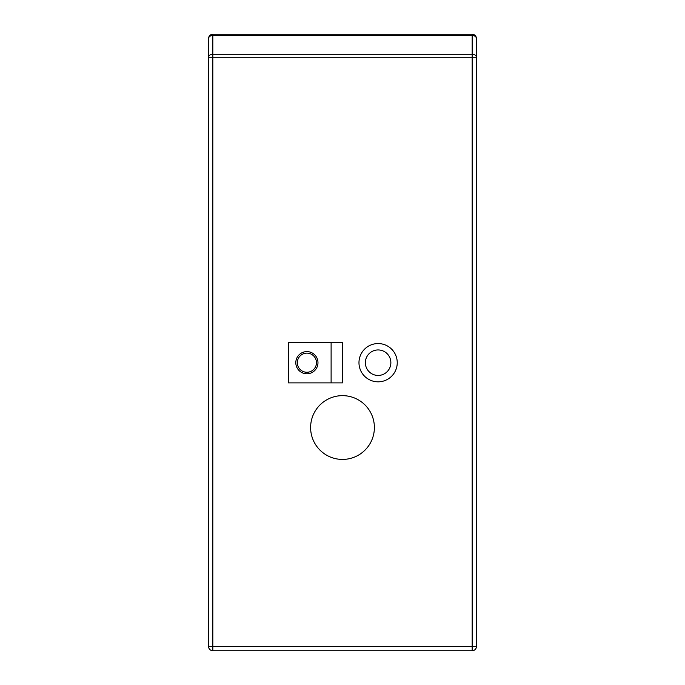 <?xml version="1.0" encoding="UTF-8"?>
<svg xmlns="http://www.w3.org/2000/svg" width="685" height="685" viewBox="0 0 685 685"><rect width="100%" height="100%" fill="white"/><g stroke="black" fill="none" stroke-linecap="round" stroke-linejoin="round"><path stroke-width="1.03" d="M331.112 382.889L331.112 342.5M306.889 351.61A11.088 11.088 0 0 1 317.977 362.699A11.088 11.088 0 0 1 306.889 373.779A11.088 11.088 0 0 1 295.809 362.699A11.088 11.088 0 0 1 306.889 351.61M212.821 34.25L472.179 34.25A4.256 4.256 0 0 1 476.426 38.506L476.426 646.494A4.256 4.256 0 0 1 472.179 650.75L212.821 650.75A4.256 4.256 0 0 1 208.574 646.494L208.574 38.506A4.256 4.256 0 0 1 212.821 34.25L212.821 35.492A4.256 3.005 180 0 0 208.574 38.506A4.256 4.256 0 0 1 212.821 34.25M342.5 342.5L288.291 342.5L288.291 382.889L342.5 382.889L342.5 342.5M306.889 372.263A9.564 9.564 0 0 0 315.177 357.912A9.564 9.564 0 0 0 298.609 357.912A9.564 9.564 0 0 0 306.889 372.263M212.821 54.261A4.256 3.005 180 0 0 208.574 57.266L212.821 57.266L212.821 646.494L472.179 646.494L472.179 57.266L212.821 57.266L212.821 54.261L472.179 54.261L472.179 35.492L212.821 35.492L212.821 54.261M342.5 459.421A31.887 31.887 0 0 1 314.886 411.591A31.887 31.887 0 0 1 370.114 411.591A31.887 31.887 0 0 1 342.5 459.421M378.111 381.828A19.129 19.129 0 0 0 397.24 362.699A19.129 19.129 0 0 0 378.111 343.562A19.129 19.129 0 0 0 358.974 362.699A19.129 19.129 0 0 0 378.111 381.828M378.111 349.941A12.758 12.758 0 0 0 367.066 369.069A12.758 12.758 0 0 0 389.157 369.069A12.758 12.758 0 0 0 378.111 349.941M476.426 38.506A4.256 3.005 180 0 0 472.179 35.492L472.179 34.25A4.256 4.256 0 0 1 476.426 38.506M476.426 57.266A4.256 3.005 180 0 0 472.179 54.261L472.179 57.266L476.426 57.266M212.821 650.75A4.256 4.256 0 0 1 208.574 646.494L212.821 646.494L212.821 650.75M472.179 650.75L472.179 646.494L476.426 646.494A4.256 4.256 0 0 1 472.179 650.75"/></g></svg>
